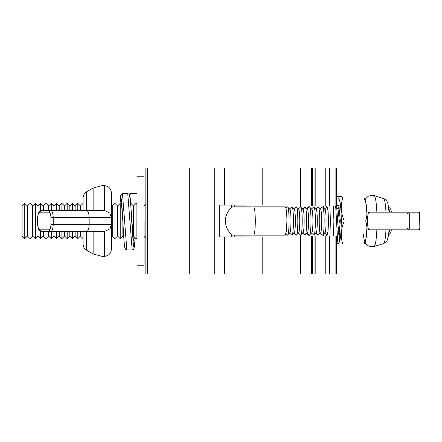 <?xml version="1.0" encoding="UTF-8"?>
<svg xmlns="http://www.w3.org/2000/svg" width="442" height="442" viewBox="0 0 442 442"><rect width="100%" height="100%" fill="white"/><g stroke="black" fill="none" stroke-linecap="round" stroke-linejoin="round"><path stroke-width="0.66" d="M77.786 231.608L77.786 238.68L80.438 236.028L80.438 231.608M80.438 210.392L80.438 205.972L77.786 203.32L77.786 210.392M80.438 236.028L83.09 238.68M80.438 205.972L83.09 203.32M117.566 236.028L120.218 238.68L120.218 203.32L117.566 205.972L117.566 236.028L114.914 238.68L114.914 203.32L117.566 205.972M114.914 203.32L112.262 205.972L112.262 236.028L114.914 238.68M112.262 205.972L111.378 205.088L111.378 217.464L109.865 213.094L104.306 210.392L41.399 210.392L90.162 210.392M112.262 236.028L111.378 236.912M144.086 236.028L145.854 237.796M144.086 205.972L145.854 204.204M120.218 238.68L122.87 236.028L122.87 221.652M121.456 204.558L120.218 203.32M122.87 236.028L123.732 236.89M130.826 205.79L130.666 203.48M137.014 204.204L136.13 203.32L136.13 238.68L137.014 237.796M136.13 203.32L133.478 205.972L133.478 236.028L136.13 238.68M133.478 205.972L130.826 203.32M133.478 236.028L132.898 236.608M75.134 231.608L75.134 236.028L77.786 238.68M75.134 210.392L75.134 205.972L77.786 203.32M75.134 205.972L72.482 203.32L72.482 210.392M72.482 231.608L72.482 238.68L75.134 236.028M69.836 231.608L69.836 236.028L72.482 238.68M69.836 210.392L69.836 205.972L72.482 203.32M69.836 205.972L67.184 203.32L67.184 210.392M67.184 231.608L67.184 238.68L69.836 236.028M59.228 231.608L59.228 236.028L61.88 238.68L61.88 231.608M61.88 210.392L61.88 203.32L59.228 205.972L59.228 210.392M61.88 238.68L64.532 236.028L64.532 231.608M64.532 210.392L64.532 205.972L61.88 203.32M64.532 236.028L67.184 238.68M64.532 205.972L67.184 203.32M51.272 231.608L51.272 238.68L53.924 236.028L53.924 231.608M53.924 210.392L53.924 205.972L51.272 203.32L51.272 210.392M53.924 236.028L56.576 238.68L56.576 231.608M56.576 210.392L56.576 203.32L53.924 205.972M59.228 205.972L56.576 203.32M59.228 236.028L56.576 238.68M48.62 231.608L48.62 236.028L51.272 238.68M48.62 210.392L48.62 205.972L51.272 203.32M48.62 205.972L45.968 203.32L45.968 210.392M45.968 231.608L45.968 238.68L48.62 236.028M43.316 231.608L43.316 236.028L45.968 238.68M43.316 210.392L43.316 205.972L45.968 203.32M43.316 205.972L40.664 203.32L40.664 210.502M40.664 231.498L40.664 238.68L43.316 236.028M27.404 236.028L30.056 238.68L30.056 203.32L27.404 205.972L27.404 236.028L24.752 238.68L24.752 203.32L27.404 205.972M24.752 203.32L22.1 205.972L22.1 236.028L24.752 238.68M30.056 238.68L32.708 236.028L32.708 205.972L30.056 203.32M32.708 236.028L35.36 238.68L35.36 203.32L32.708 205.972M35.36 238.68L38.012 236.028L38.012 227.779M38.012 214.221L38.012 205.972L35.36 203.32M38.012 236.028L40.664 238.68M38.012 205.972L40.664 203.32M337.743 208.862L338.622 206.856L338.981 207.171L340.323 221L338.981 234.829M364.832 243.984L365.512 242.78L367.628 221L365.512 199.22L364.832 198.016M364.539 198.016L364.103 198.016C367.379 205.679 367.91 213.337 365.7 221C367.91 228.663 367.379 236.321 364.103 243.984L364.539 243.984M364.103 198.016L342.661 198.016C340.451 205.679 340.981 213.337 344.257 221L365.7 221M339.025 198.016L342.661 198.016M338.622 198.723C340.241 200.143 341.13 207.569 341.301 221C341.13 234.431 340.241 241.857 338.622 243.277M339.467 243.984L342.661 243.984C340.451 236.321 340.981 228.663 344.257 221M342.661 243.984L364.103 243.984M336.467 196.602L341.87 196.602L343.042 198.016M339.169 205.442L336.721 205.442M388.524 206.961L390.684 209.154L391.474 212.16L395.629 212.16M419.817 213.928L419.9 228.602L419.817 228.072L409.695 228.072L408.054 229.84L418.237 229.84L419.624 229.42L419.817 228.072L419.624 212.58L418.237 212.16L408.054 212.16L409.695 213.928L419.817 213.928M408.054 212.16L369.545 212.16L367.877 213.928L367.877 228.072L369.545 229.84L408.054 229.84M367.037 213.928L406.983 213.928L408.452 212.718M387.744 212.16L418.237 212.16M369.545 212.16L367.451 213.061M369.313 212.16L376.877 212.16C376.33 201.651 375.368 196.093 373.993 195.475M408.452 229.282L406.983 228.072L367.037 228.072M418.237 229.84L387.744 229.84M367.451 228.939L369.545 229.84M373.993 246.525C375.368 245.907 376.33 240.349 376.877 229.84L369.313 229.84M329.903 236.028L330.389 221L329.903 205.972M323.621 206.165L323.516 207.779M323.516 234.221L323.621 235.835M325.975 207.679L326.765 206.149L328.03 210.497L328.555 221L328.03 231.503L326.765 235.851L325.975 234.321M333.412 236.028L333.898 221L333.412 205.972M335.87 274.034L336.312 274.034L336.312 236.028L311.582 236.028L312.709 236.028L312.709 274.034L335.87 274.034L335.87 236.028M262.183 236.912L262.183 274.034L312.709 274.034M262.183 205.088L262.183 167.966L336.312 167.966L336.312 205.972L329.428 205.972L329.428 167.966M306.687 208.513L309.593 205.972L329.428 205.972M311.582 274.034L311.582 236.028L309.593 236.028L306.687 233.487M322.925 234.824L324.096 236.028M324.096 205.972L322.925 207.176M315.179 205.972L315.179 167.966M314.052 205.972L314.052 167.966M312.709 205.972L312.709 167.966M311.582 205.972L311.582 167.966M329.428 274.034L329.428 236.028M300.798 235.011L300.798 274.034L314.052 274.034L314.052 236.028M301.411 274.034L315.179 274.034L315.179 236.028M86.626 210.392L86.626 191.767C84.367 193.182 83.19 195.226 83.09 197.889L83.09 210.392M83.09 231.608L83.09 244.111C83.19 246.774 84.367 248.818 86.626 250.233L86.626 231.608M90.162 231.608L41.399 231.608L104.306 231.608L109.865 228.906L111.378 224.536L111.378 249.288C110.931 253.553 108.572 255.907 104.306 256.36L101.975 256.36L93.135 253.99L86.626 250.233M109.865 228.906L110.213 228.431M111.378 217.464L53.222 217.464L53.222 224.536L50.924 224.536C50.802 227.735 50.145 229.503 48.957 229.84L50.598 231.608C52.178 231.155 53.057 228.801 53.222 224.536L111.378 224.536L111.378 192.712C110.931 188.447 108.572 186.093 104.306 185.64L104.306 210.392M101.975 210.392L101.975 185.64L93.135 188.01L93.135 210.392M122.445 193.369L126.854 249.94L132.164 249.94L127.744 193.369L122.445 193.369L120.677 195.137L120.677 201.325L121.086 202.458M129.523 194.994L131.285 193.369L137.014 193.425M136.296 203.491L136.578 203.093L130.628 202.966M134.898 237.448L133.307 239.956L130.622 202.906L129.534 195.137L130.622 202.906L133.467 246.73L134.351 247.045L135.23 237.779L134.351 247.045L133.467 246.73L131.71 221.392C132.307 230.951 132.898 237.415 133.49 240.768L133.473 240.868M144.086 221L144.086 265.2L144.086 221M137.014 221L137.014 176.8L137.014 221M252.106 206.856L234.072 206.856M234.072 235.144L252.106 235.144M253.62 235.144C254.647 234.243 255.211 229.531 255.321 221C255.211 212.469 254.647 207.757 253.62 206.856L285.206 206.856C286.234 207.757 286.803 212.469 286.913 221L286.41 231L285.206 235.144L253.62 235.144M289.422 232.846L291.792 235.144C293.985 235.917 293.985 206.083 291.792 206.856L289.422 209.154M285.941 208.232L287.405 206.856C289.598 206.083 289.598 235.917 287.405 235.144L285.941 233.768M293.808 232.846L296.179 235.144C298.372 235.917 298.372 206.083 296.179 206.856L293.808 209.154M302.582 209.154L304.952 206.856C307.151 206.083 307.151 235.917 304.952 235.144L302.582 232.846M306.975 232.846L309.339 235.144C311.538 235.917 311.538 206.083 309.339 206.856L306.975 209.154M298.195 209.154L300.566 206.856C302.759 206.083 302.759 235.917 300.566 235.144L298.195 232.846M328.036 231.459L326.892 235.144L324.522 232.846M324.522 209.154L326.682 206.961L327.467 207.337M315.748 232.846L318.113 235.144C320.312 235.917 320.312 206.083 318.113 206.856L315.748 209.154M311.361 209.154L313.726 206.856C315.925 206.083 315.925 235.917 313.726 235.144L311.361 232.846M320.135 232.846L322.505 235.144C324.699 235.917 324.699 206.083 322.505 206.856L320.135 209.154M391.474 229.84L390.684 232.846L388.524 235.039M291.792 235.144L294.157 232.846M294.157 209.154L291.792 206.856M289.598 209.066C291.449 208.414 291.449 233.586 289.598 232.934M287.405 206.856L289.77 209.154M289.77 232.846L287.405 235.144M293.985 232.934C295.836 233.586 295.836 208.414 293.985 209.066M296.179 235.144L298.543 232.846M298.543 209.154L296.179 206.856M298.372 232.934C300.223 233.586 300.223 208.414 298.372 209.066M307.146 232.934C309.002 233.586 309.002 208.414 307.146 209.066M304.952 206.856L307.323 209.154M307.323 232.846L304.952 235.144M309.339 235.144L311.709 232.846M311.709 209.154L309.339 206.856M311.533 232.934C313.389 233.586 313.389 208.414 311.533 209.066M302.759 209.066C304.61 208.414 304.61 233.586 302.759 232.934M300.566 206.856L302.936 209.154M302.936 232.846L300.566 235.144M338.489 231.73L339.296 221L338.036 209.154L336.948 208.049M324.699 209.066C326.55 208.414 326.55 233.586 324.699 232.934M318.113 235.144L320.483 232.846M320.483 209.154L318.113 206.856M315.919 209.066C317.776 208.414 317.776 233.586 315.919 232.934M313.726 206.856L316.096 209.154M316.096 232.846L313.726 235.144M320.312 232.934C322.163 233.586 322.163 208.414 320.312 209.066M322.505 235.144L324.87 232.846M324.87 209.154L322.505 206.856M388.584 234.967L389.645 229.84M389.645 212.16L388.584 207.033M251.929 205.088L251.929 206.856M251.929 235.144L251.929 236.912M245.592 236.912L219.309 236.912L219.309 205.088L245.592 205.088M189.723 274.034L189.723 167.966L145.854 167.966L145.854 274.034L245.592 274.034M231.315 236.912L231.315 234.188M231.315 207.812L231.315 205.088M191.817 274.034L234.249 274.034L214.74 274.034L214.74 167.966L189.723 167.966M245.592 167.966L224.431 167.966L224.431 205.088M214.74 167.966L224.431 167.966M243.089 274.034L300.577 274.034L243.089 274.034M336.312 201.674L338.191 229.006L339.848 235.039L339.395 241.652L338.964 243.266L337.997 243.746L337.589 240.216L335.671 205.972M339.55 234.741L338.843 234.967L338.058 226.365L338.92 235.398M383.474 198.364C384.639 198.834 385.474 203.436 385.982 212.16M385.982 229.84C385.474 238.564 384.639 243.166 383.474 243.636M406.983 228.072L406.983 213.928M409.695 213.928L409.695 228.072M325.76 205.972L325.76 167.966M335.87 167.966L335.87 205.972M300.798 206.989L300.798 167.966M325.76 274.034L325.76 236.028M93.135 231.608L93.135 253.99M101.975 256.36L101.975 231.608M39.758 229.84L41.399 231.608C39.261 231.641 38.018 229.282 37.658 224.536L37.785 224.536C37.907 227.735 38.564 229.503 39.758 229.84L48.957 229.84M86.533 210.392C88.118 210.845 88.997 213.199 89.162 217.464L89.162 224.536C88.997 228.801 88.118 231.155 86.533 231.608M104.306 231.608L104.306 256.36M50.924 217.464C50.802 214.265 50.145 212.497 48.957 212.16L50.598 210.392C52.178 210.845 53.057 213.199 53.222 217.464L50.924 217.464L50.924 224.536M39.758 212.16C38.564 212.497 37.907 214.265 37.785 217.464L37.658 217.464C38.018 212.718 39.261 210.359 41.399 210.392L39.758 212.16L48.957 212.16M37.785 217.464L37.785 224.536M123.003 224.011L121.782 203.093L120.677 195.137M120.677 201.325L121.782 207.469L122.887 221.923C122.069 209.873 121.478 203.414 121.114 202.552L121.13 202.447M133.932 193.369L130.489 193.546L129.512 194.568M125.092 193.369L127.744 193.369L129.567 194.69C129.749 195.088 130.13 195.287 130.937 207.558L131.71 221.392M131.263 203.093L130.987 203.48M132.97 237.288L133.086 236.42M255.321 221L240.956 221M224.431 236.912L224.431 274.034M147.622 274.034L147.622 167.966M338.732 243.984L338.528 243.625M336.312 201.607L338.191 229M336.312 243.746L337.997 243.746M336.456 196.602L339.169 196.602M389.082 212.16L387.988 203.823L386.794 200.872L385.153 199.154L374.109 195.491L371.96 195.171L368.048 196.303L365.412 199.049M389.082 229.84L388.479 235.691L387.175 240.454L386.209 241.901L383.573 243.619L374.109 246.509L370.606 246.702L368.048 245.697L366.147 244.012L364.926 242.006L364.109 239.531L363.225 233.995M300.577 274.034L300.577 235.144M300.577 206.856L300.577 167.966M93.135 188.01L86.626 191.767M37.658 217.464L37.658 224.536M104.306 185.64L101.975 185.64M126.854 249.94L125.395 249.238L124.655 247.067C124.053 242.448 123.467 234.061 122.887 221.917M132.164 249.94L133.318 249.542L134.103 248.288L135.23 237.779M137.014 176.8L144.086 176.8M144.086 265.2L137.014 265.2M232.481 235.144C227.895 231.525 225.542 226.807 225.409 221C225.542 215.193 227.895 210.475 232.481 206.856M337.859 208.978L339.18 207.641M338.705 233.884L339.18 234.359M327.467 234.663L327.097 235.039M234.249 205.088L234.249 206.856M234.249 235.144L234.249 236.912"/></g></svg>
